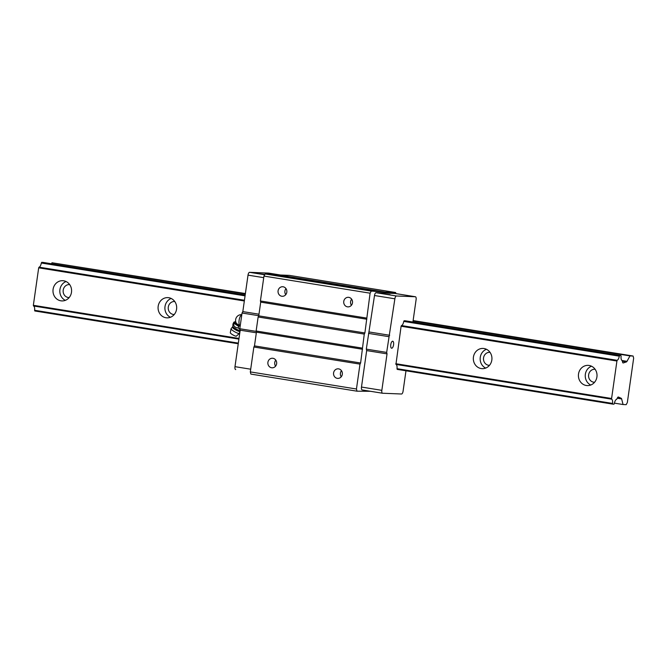<?xml version="1.0" encoding="UTF-8"?>
<svg xmlns="http://www.w3.org/2000/svg" width="667" height="667" viewBox="0 0 667 667"><rect width="100%" height="100%" fill="white"/><g stroke="black" fill="none" stroke-linecap="round" stroke-linejoin="round"><path stroke-width="1" d="M69.151 297.582A6.503 5.978 92.3 0 1 68.859 297.574A6.503 5.978 92.3 0 1 63.14 290.837A6.503 5.978 92.3 0 1 69.376 284.576A6.503 5.978 92.3 0 1 69.676 284.592M66.083 281.532A10.122 9.305 -87.7 0 0 59.822 290.704A10.122 9.305 -87.7 0 0 65.324 300.342M60.864 300.809A10.122 9.305 92.3 0 1 53.026 289.87A10.122 9.305 92.3 0 1 62.698 280.69A10.122 9.305 92.3 0 1 71.586 291.179A10.122 9.305 92.3 0 1 61.881 300.917A10.122 9.305 92.3 0 1 60.864 300.809M174.237 314.516A6.503 5.978 92.3 0 1 173.945 314.516A6.503 5.978 92.3 0 1 168.226 307.77A6.503 5.978 92.3 0 1 174.462 301.509A6.503 5.978 92.3 0 1 174.762 301.534M171.169 298.466A10.122 9.305 -87.7 0 0 164.907 307.637A10.122 9.305 -87.7 0 0 170.41 317.284M165.95 317.75A10.122 9.305 92.3 0 1 158.112 306.803A10.122 9.305 92.3 0 1 167.784 297.624A10.122 9.305 92.3 0 1 176.672 308.112A10.122 9.305 92.3 0 1 166.967 317.851A10.122 9.305 92.3 0 1 165.95 317.75M489.495 365.324A6.503 5.978 92.3 0 1 489.203 365.324A6.503 5.978 92.3 0 1 483.483 358.579A6.503 5.978 92.3 0 1 489.72 352.318A6.503 5.978 92.3 0 1 490.02 352.334M486.426 349.275A10.122 9.305 -87.7 0 0 480.165 358.446A10.122 9.305 -87.7 0 0 485.668 368.084M481.207 368.559A10.122 9.305 92.3 0 1 473.37 357.612A10.122 9.305 92.3 0 1 483.041 348.432A10.122 9.305 92.3 0 1 491.929 358.921A10.122 9.305 92.3 0 1 482.224 368.659A10.122 9.305 92.3 0 1 481.207 368.559M629.831 385.026L633.65 358.212L633.1 356.028L629.973 355.903L626.997 361.322A2.168 0.85 -80.8 0 1 626.438 361.906L623.27 362.948A2.168 0.85 -80.8 0 1 623.103 362.965A2.168 0.85 -80.8 0 1 622.628 362.314L622.169 360.513A4.627 1.809 -80.8 0 1 621.094 356.236L620.919 355.536L619.668 355.486L619.301 356.161A4.627 1.809 -80.8 0 1 617.025 360.305L611.497 399.141A4.627 1.809 -80.8 0 1 612.573 403.427L612.748 404.119L613.999 404.169L614.365 403.493A4.627 1.809 -80.8 0 1 616.642 399.35L617.6 397.607A2.168 0.85 -80.8 0 1 618.334 397.007A2.168 0.85 -80.8 0 1 618.426 397.032L621.252 398.307A2.168 0.85 -80.8 0 1 621.644 398.933L623.053 404.527L626.18 404.661L627.339 402.543L629.831 385.026M586.293 385.493A10.122 9.305 92.3 0 1 578.456 374.546A10.122 9.305 92.3 0 1 588.127 365.366A10.122 9.305 92.3 0 1 597.015 375.855A10.122 9.305 92.3 0 1 587.31 385.593A10.122 9.305 92.3 0 1 586.293 385.493M245.189 294.989L42.946 262.389L41.696 262.339L41.329 263.015A4.627 1.809 -80.8 0 1 39.053 267.159L38.686 267.834L244.339 300.975M612.748 404.119L397.19 369.376L397.015 368.684A4.627 1.809 99.2 0 0 395.94 364.407L401.1 326.238L616.658 360.98M38.686 267.834L33.35 305.303L239.003 338.444M395.764 363.707L611.322 398.449M33.35 305.303L33.525 305.995L238.911 339.094M395.94 364.407L611.497 399.141M33.525 305.995A4.627 1.809 -80.8 0 1 34.601 310.28L238.336 343.113M397.015 368.684L612.573 403.427M34.601 310.28L34.776 310.972L238.244 343.763M614.432 403.143L623.053 404.527M245.339 293.914L52.001 262.756L245.389 293.547M413.123 320.577L633.1 356.028M413.073 320.952L629.973 355.903M52.001 262.756L51.451 263.765M401.1 326.238L401.467 325.563A4.627 1.809 99.2 0 0 403.743 321.419L404.11 320.752L405.361 320.802L620.919 355.536M41.696 262.339L245.164 295.131M404.11 320.752L619.668 355.486M41.329 263.015L245.064 295.848M403.743 321.419L619.301 356.161M39.053 267.159L244.439 300.258M401.467 325.563L617.025 360.305M594.58 382.258A6.503 5.978 92.3 0 1 594.289 382.258A6.503 5.978 92.3 0 1 588.569 375.513A6.503 5.978 92.3 0 1 594.806 369.251A6.503 5.978 92.3 0 1 595.106 369.276M591.512 366.208A10.122 9.305 -87.7 0 0 585.251 375.379A10.122 9.305 -87.7 0 0 590.754 385.026M240.195 326.046A4.977 0.942 -150.9 0 1 235.843 323.462A4.977 0.942 -150.9 0 1 234.776 321.819A4.977 0.942 -150.9 0 1 235.793 321.928M233.95 322.094L233.2 323.437C232.725 324.954 232.825 325.421 233.508 324.854L234.259 323.512L233.95 322.094L234.776 321.819M234.259 323.512L238.844 326.513L238.094 327.856L240.012 329.54M240.237 325.738L239.586 325.421A3.352 0.634 -150.9 0 1 236.218 323.045A5.786 5.786 0 0 1 241.813 314.649M240.12 330.615A4.285 0.817 -150.9 0 1 240.062 330.615A4.285 0.817 -150.9 0 1 235.801 328.839A4.285 0.817 -150.9 0 1 232.933 326.396L232.891 324.929L233.508 324.854C234.467 326.905 236.001 327.906 238.094 327.856M232.525 327.122A4.294 0.817 -150.9 0 0 234.992 329.49A4.294 0.817 -150.9 0 0 239.595 331.466A4.294 0.817 -150.9 0 0 239.987 331.274L239.395 333.375A4.769 0.909 -150.9 0 1 239.353 333.417L236.36 336.126A3.468 0.659 -150.9 0 1 236.085 336.185A3.468 0.659 -150.9 0 1 232.6 334.726A3.468 0.659 -150.9 0 1 230.315 332.758L231.032 328.789A4.769 0.909 -150.9 0 1 231.057 328.731L232.933 326.396M239.353 333.417A4.769 0.909 -150.9 0 1 238.969 333.5A4.769 0.909 -150.9 0 1 234.175 331.491A4.769 0.909 -150.9 0 1 231.032 328.789M412.915 322.019L416.1 299.658A2.893 1.134 99.2 0 0 415.424 296.757A2.893 1.134 99.2 0 0 415.366 296.748L396.415 295.99A2.893 1.134 99.2 0 0 394.872 298.799L386.668 352.409L387.035 353.869L381.841 390.337A2.893 1.134 99.2 0 0 382.524 393.238A2.893 1.134 99.2 0 0 382.575 393.238L401.526 394.005A2.893 1.134 99.2 0 0 403.076 391.187L405.978 370.794M370.518 391.304L357.003 391.187L356.453 389.011L359.997 364.124L360.614 362.998L364.274 334.092L364.891 332.966L370.093 293.188L371.252 291.07L384.167 292.029A1.876 0.734 99.2 0 0 384.492 292.321A1.876 0.734 99.2 0 0 384.959 292.054L395.431 292.48A1.442 0.567 -80.8 0 1 395.456 292.48A1.442 0.567 -80.8 0 1 395.773 292.913L395.948 293.613M356.453 389.011L250.317 371.903L250.867 374.087L357.003 391.187M267.909 362.306A4.802 4.419 92.3 0 1 276.688 363.182A4.802 4.419 92.3 0 1 272.086 367.809A4.802 4.419 92.3 0 1 267.909 362.306M333.592 372.886A4.802 4.419 92.3 0 1 342.371 373.77A4.802 4.419 92.3 0 1 337.76 378.397A4.802 4.419 92.3 0 1 333.592 372.886M250.317 371.903L253.86 347.015L359.997 364.124M253.86 347.015L254.477 345.89L360.614 362.998M254.477 345.89L256.428 332.166L362.565 349.266M256.428 332.166L256.136 330.999L362.273 348.107M256.136 330.999L258.137 316.983L364.274 334.092M258.137 316.983L258.754 315.858L364.891 332.966M258.754 315.858L260.705 302.126L366.842 319.235M260.705 302.126L260.413 300.967L366.55 318.067M278.089 290.795A4.802 4.419 92.3 0 1 286.868 291.671A4.802 4.419 92.3 0 1 282.258 296.298A4.802 4.419 92.3 0 1 278.089 290.795M343.763 301.376A4.802 4.419 92.3 0 1 352.543 302.259A4.802 4.419 92.3 0 1 347.941 306.887A4.802 4.419 92.3 0 1 343.763 301.376M260.413 300.967L263.957 276.08L370.093 293.188M263.957 276.08L265.116 273.97L371.252 291.07M265.116 273.97L269.952 274.162L376.088 291.271M273.52 274.737L278.031 274.921L384.167 292.029M278.748 275.037A1.876 0.734 99.2 0 0 278.823 274.954L384.959 292.054M278.823 274.954L289.295 275.371A1.442 0.567 -80.8 0 1 289.32 275.379A1.442 0.567 -80.8 0 1 289.345 275.379M382.466 393.222L362.214 389.962A2.893 1.134 -80.8 0 1 362.164 389.953A2.893 1.134 -80.8 0 1 361.481 387.052L366.675 350.584L366.308 349.133L374.512 295.523A2.893 1.134 -80.8 0 1 376.055 292.705L395.006 293.472A2.893 1.134 -80.8 0 1 395.064 293.472A2.893 1.134 -80.8 0 1 395.114 293.488M390.77 344.664A3.552 1.392 -80.8 0 1 392.738 341.212A3.552 1.392 -80.8 0 1 393.547 344.947A3.552 1.392 -80.8 0 1 391.604 348.232A3.552 1.392 -80.8 0 1 390.77 344.664M384.934 294.097L390.137 294.681L384.934 294.097M366.675 350.584L387.035 353.869M366.308 349.133L386.668 352.409M368.551 333.4L388.911 336.677M369.318 331.991L389.678 335.276M268.618 273.103A2.893 1.134 99.2 0 0 268.568 273.086A2.893 1.134 99.2 0 0 268.509 273.086L249.558 272.319A2.893 1.134 99.2 0 0 248.016 275.137L242.821 311.606L258.988 314.207M242.821 311.606L242.046 313.015L258.771 315.708M242.046 313.015L239.812 328.748L256.236 331.391M239.812 328.748L240.178 330.198L256.336 332.8M240.178 330.198L234.984 366.667A2.893 1.134 99.2 0 0 235.668 369.568A2.893 1.134 99.2 0 0 235.718 369.576L235.668 369.568M264.732 274.662L259.48 273.77L264.882 274.387M351.426 305.261A4.802 4.419 92.3 0 1 351.667 299.175M341.246 376.772A4.802 4.419 92.3 0 1 341.496 370.685M275.571 366.183A4.802 4.419 92.3 0 1 275.813 360.105M285.743 294.672A4.802 4.419 92.3 0 1 285.993 288.594M617.542 397.715L621.252 398.307M617.258 398.224L621.644 398.933M622.186 360.547L626.997 361.322M622.361 361.256L626.438 361.906M239.586 325.421A5.786 2.268 -80.8 0 1 239.261 319.401A5.786 2.268 -80.8 0 1 241.804 314.757M289.295 275.371L395.431 292.48L289.32 275.379M376.055 292.705L396.415 295.99M395.006 293.472L415.366 296.748M361.481 387.052L381.841 390.337M374.512 295.523L394.872 298.799M248.016 275.137L263.732 277.664M249.558 272.319L264.682 274.754M234.984 366.667L250.7 369.201M268.509 273.086L280.54 275.021L268.568 273.086M239.987 331.274L240.387 330.549M395.064 293.472L415.424 296.757M362.164 389.953L382.524 393.238"/></g></svg>
